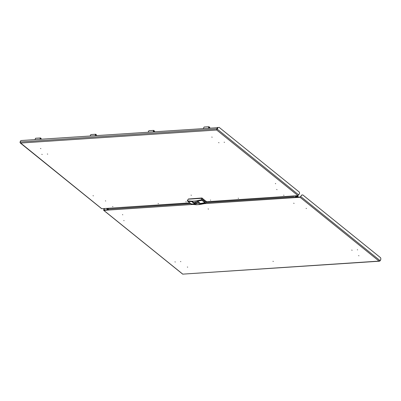 <?xml version="1.0" encoding="UTF-8"?>
<svg xmlns="http://www.w3.org/2000/svg" width="401" height="401" viewBox="0 0 401 401"><rect width="100%" height="100%" fill="white"/><g stroke="black" fill="none" stroke-linecap="round" stroke-linejoin="round"><path stroke-width="0.6" d="M276.981 189.603L276.69 189.447M275.677 183.723L275.387 183.563M40.842 148.621L40.551 148.465M42.145 154.505L41.854 154.35M191.342 195.302L191.051 195.147M20.07 142.576L101.754 208.71L189.813 202.846M206.249 201.753L297.998 195.648L216.7 130.004L217.803 127.663L219.141 127.388L217.803 127.663L216.7 130.004L20.456 143.062L20.05 141.989L20.842 140.525L217.783 127.658M297.998 195.648L299.582 193.508L299.336 192.144L219.141 127.388M216.991 129.117L216.72 128.896L216.7 130.004M20.05 141.989L216.72 128.896L217.512 127.438M101.754 208.71L101.543 208.54M189.999 202.996L106.23 208.41M293.522 195.944L294.309 195.894M216.876 129.678L217.011 129.127M298.79 194.966L217.232 129.112L218.024 127.648M195.768 202.705L196.229 203.011L195.768 202.705M194.981 202.074L197.107 203.643L194.981 202.074M194.66 202.325L195.723 203.317L197.147 203.668M194.876 201.989L197.352 203.618L197.061 203.753L194.59 202.124L194.876 201.989M188.56 199.021L201.888 198.009L206.204 201.492M201.823 200.189L204.851 202.635L205.202 201.984L202.174 199.538M191.031 203.868L194.946 204.174L191.803 201.638L187.889 201.332L187.272 200.836L192.129 201.217L196.5 204.746L191.643 204.365L191.046 203.838M187.944 201.337L191.066 203.858L194.931 204.164M187.272 200.836L188.154 199.212L201.964 198.294L206.335 201.823L205.457 203.447L204.841 202.951L205.202 201.984M204.841 202.951L200.289 203.818L197.147 201.282L201.703 200.415L202.229 199.437L205.367 201.974M201.964 198.294L201.086 199.919L201.703 200.415M196.5 204.746L199.813 204.525L195.442 200.996L192.129 201.217M199.813 204.525L205.457 203.447M195.442 200.996L201.086 199.919M204.851 202.635L200.465 203.487L197.623 201.192M200.289 203.818L200.465 203.487M196.635 202.966L196.415 203.372M295.542 195.808L295.572 197.598L204.244 203.678M192.686 204.445L108.28 210.064L108.2 208.44M295.808 197.272L295.888 195.788L295.572 197.598L300.048 197.302L301.632 195.162L300.224 196.976L295.748 197.272M108.054 209.768L103.909 210.019L104.586 208.52M108.28 210.064L103.804 210.365L182.726 274.094M104.365 208.535L103.714 209.743L103.804 210.365M106.501 208.54L107.969 209.723M301.412 195.177L302.75 194.901L380.654 257.803L380.895 259.166L380.108 260.63L379.05 261.096L379.541 261.221L379.988 260.735M379.541 261.221L182.806 274.154L379.05 261.096L300.048 197.302M380.158 260.871L380.82 259.307M302.75 194.901L301.632 195.162M108.1 208.826L107.663 208.475M108.095 208.841L107.443 208.49M40.145 139.242L40.16 138.51L41.178 139.172M41.032 139.182L40.546 138.305L40.17 138.566L40.185 139.237M39.894 139.257L40.576 137.919L41.514 139.152M34.922 139.588L35.604 138.25L40.576 137.919M208.655 128.024L208.665 127.292L209.688 127.959M209.543 127.969L209.056 127.092L208.68 127.353L208.695 128.024M208.405 128.044L209.086 126.706L210.024 127.934M203.432 128.375L204.114 127.037L209.086 126.706M297.612 195.673L297.697 196.31L298.655 197.081M297.266 195.698L297.522 196.63L298.123 197.117M296.209 195.768L296.85 196.279L296.434 195.753M297.221 195.698L297.071 196.264M296.314 196.52L296.6 196.806M95.398 135.563L95.408 134.831L96.425 135.493M96.28 135.503L95.794 134.631L95.418 134.891L95.433 135.563M95.142 135.583L95.824 134.245L96.761 135.473M90.17 135.914L90.852 134.576L95.824 134.245M153.408 131.703L153.418 130.972L154.44 131.633M154.29 131.643L153.809 130.766L153.433 131.027L153.443 131.698M153.157 131.718L153.839 130.38L154.776 131.613M148.185 132.049L148.866 130.711L153.839 130.38M196.996 203.698L194.946 202.044L196.996 203.698M188.63 198.891L188.47 199.192M201.728 198.31L201.888 198.009M202.46 198.244L202.289 198.555M205.979 201.533L206.144 201.222M108.009 209.157L190.806 203.648M205.888 202.64L295.612 196.821M104.29 210.019L103.934 209.728M380.108 260.63L300.84 196.62M296.414 196.816L297.066 196.776L296.354 197.232M296.389 195.909L296.219 196.811M296.474 196.701L297.522 196.63M283.958 195.332L283.667 195.177M238.199 198.204L238.485 198.36M210.405 200.054L210.695 200.209M211.823 137.067L212.109 137.222M224.174 142.215L224.465 142.37M112.616 206.56L112.907 206.715M158.375 203.693L158.084 203.533M186.164 201.843L185.874 201.683M105.418 200.846L105.709 201.001M93.067 195.698L93.353 195.858M101.613 208.67L20.25 142.972M293.928 196.079L206.284 201.914M47.378 153.979L47.669 154.134M218.65 142.581L218.941 142.736M195.713 202.731L195.853 202.47M206.289 201.457L206.164 201.683M196.229 203.011L196.37 202.746M188.55 198.931L188.405 199.197M352.088 250.254L351.797 250.094M294.048 203.387L293.758 203.232M358.915 255.768L358.629 255.607M306.404 208.535L306.113 208.375M357.612 249.883L357.326 249.728M180.53 261.497L180.816 261.652M208.124 208.931L208.415 209.086M272.991 261.312L273.281 261.467M122.49 214.63L122.776 214.786M187.357 267.011L187.648 267.166M123.794 220.51L124.079 220.665M175.001 261.863L175.292 262.018M182.731 274.169L103.659 210.325M298.61 197.081L297.763 196.826"/></g></svg>
